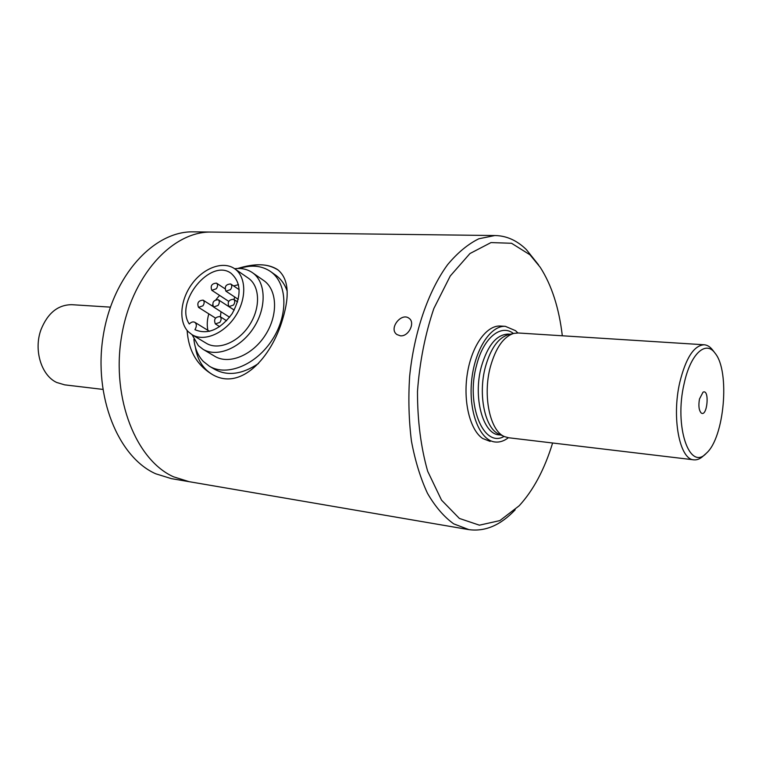 <?xml version="1.0" encoding="UTF-8"?>
<svg xmlns="http://www.w3.org/2000/svg" width="762" height="762" viewBox="0 0 762 762"><rect width="100%" height="100%" fill="white"/><g stroke="black" fill="none" stroke-linecap="round" stroke-linejoin="round"><path stroke-width="1.14" d="M207.893 330.346C206.797 325.241 207.102 319.745 208.817 313.858M212.065 305.876L212.493 305.076M216.065 299.542L219.58 295.38M233.61 285.931L238.516 284.683M220.389 316.811L221.018 311.744M233.963 299.504L234.772 297.028M230.505 289.636L225.933 291.189C224.304 286.664 225.895 284.264 230.695 283.969C232.153 285.34 232.096 287.236 230.505 289.636M189.3 323.993C174.336 302.266 210.722 257.861 231.077 273.301C241.344 282.54 241.706 295.989 232.162 313.649C220.123 329.708 207.721 335.061 194.967 329.698L194.939 329.679C196.825 326.45 196.786 323.993 194.824 322.307C193.062 321.45 191.224 322.012 189.3 323.993M188.271 331.718C178.337 321.688 180.175 299.942 191.919 283.997C203.53 267.948 222.885 260.699 234.439 268.595C246.221 276.33 247.002 298.294 235.649 315.859C224.457 333.518 204.111 342.09 192.1 334.718L188.271 331.718M234.439 268.595L248.164 278.044C259.928 285.769 260.833 307.524 249.622 324.86C238.582 342.3 218.38 350.682 206.378 343.319L192.1 334.718M234.639 268.729C241.316 267.891 247.174 269.148 252.203 272.51C265.938 281.616 266.995 307.153 253.822 327.527C240.84 348.024 217.141 357.864 203.035 349.301L198.358 345.643L192.081 334.718M252.47 272.701L263.557 280.406C277.273 289.512 278.435 314.849 265.405 334.994C252.574 355.263 229.01 364.922 214.932 356.378L203.035 349.301M239.535 268.491C251.308 264.614 261.576 265.576 270.339 271.377C287.264 282.807 288.712 314.325 272.463 339.471C256.442 364.769 227.124 376.799 209.56 366.332L203.349 361.474C197.968 355.787 194.815 348.386 193.891 339.281M270.681 271.615L275.568 275.082C280.883 278.825 284.74 284.159 287.15 291.065M258.48 363.522C242.392 374.266 227.933 376.276 215.094 369.551L209.56 366.332M216.313 288.76L211.826 290.312C210.217 285.864 211.779 283.474 216.513 283.14C217.961 284.493 217.894 286.369 216.313 288.76M233.496 305.057L228.914 306.61C227.2 302.057 228.781 299.618 233.658 299.304C235.163 300.695 235.106 302.619 233.496 305.057M219.847 322.383L215.36 323.926C213.579 319.411 215.122 316.954 219.98 316.554C221.523 317.954 221.475 319.897 219.847 322.383M202.921 305.819L198.52 307.362C196.844 302.952 198.368 300.542 203.092 300.133C204.568 301.485 204.511 303.381 202.921 305.819M218.065 305.438L213.579 306.991C211.884 302.514 213.436 300.085 218.237 299.723C219.723 301.095 219.675 303 218.065 305.438M490.147 441.398L482.632 438.474C469.906 429.958 462.886 401.174 467.363 373.494C471.726 345.777 486.527 325.145 500.31 326.041L500.653 326.06M515.179 509.807C500.634 525.199 485.213 531.819 468.944 529.638L453.733 523.865C444.008 516.884 435.264 506.711 427.492 493.328C420.491 478.25 415.138 460.848 411.442 441.103C408.842 420.405 408.222 398.945 409.604 376.714C414.004 332.327 428.273 291.055 447.627 264.643C457.629 252.698 468.039 244.078 478.85 238.773L494.843 235.534C506.387 235.687 516.884 240.363 526.342 249.574L538.543 264.862M212.341 232.077L211.122 232.067C172.022 231.267 130.883 276.425 121.358 337.652C111.519 398.802 136.265 460.238 173.574 476.822L189.138 481.679L173.574 476.822C136.265 460.238 111.519 398.802 121.358 337.652C130.883 276.425 172.022 231.267 211.122 232.067L494.843 235.534M400.393 335.804L396.992 334.585C388.191 328.774 401.412 311.982 409.118 318.354C415.519 322.517 408.651 336.785 400.393 335.804M187.119 330.432C188.471 350.244 196.653 364.788 211.655 374.066C240.192 391.887 271.624 357.778 282.788 318.668C289.951 294.904 288.36 278.654 278.006 269.919L277.492 269.548C268.1 263.557 254.841 263.204 237.706 268.481M211.95 374.228C202.863 368.541 197.348 359.588 195.415 347.358M247.526 266.538C259.213 263.319 269.481 264.528 278.33 270.167M552.612 442.998C544.544 469.354 533.39 490.28 519.17 505.787L499.862 520.598L479.403 525.18L459.381 518.436L441.531 500.139L427.663 471.221C420.862 447.265 417.471 420.691 417.481 391.497C419.652 362.026 425.11 334.356 433.854 308.496L450.247 276.006L469.944 253.546L490.995 242.573L511.54 243.269L529.99 254.803L540.182 267.233C551.669 285.112 559.051 307.962 562.318 335.775M194.31 231.858L193.091 231.848C153.829 231.057 112.633 275.663 103.165 336.137C93.383 396.535 118.262 457.286 155.724 473.783L171.355 478.631L188.624 481.594M102.794 389.392L64.694 384.858L56.664 382.457C41.253 375.39 33.471 349.844 41.015 329.613C47.711 313.077 57.96 304.771 71.761 304.686L72.114 304.705M684.143 383.6C690.448 353.797 705.907 339.804 715.194 353.358C730.196 371.418 724.357 437.674 706.412 453.171C689.581 471.926 673.903 426.539 684.143 383.6M705.45 454.028L703.545 455.743C700.354 458.781 697.154 460.143 693.953 459.838C679.637 459.829 671.465 417.614 679.828 382.181C685.867 357.94 693.953 345.472 704.088 344.767C707.298 344.957 710.213 346.805 712.832 350.291L714.766 352.787M699.478 399.002L703.021 392.182C709.889 388.496 707.317 417.681 701.192 412.985C698.906 410.394 698.335 405.736 699.478 399.002M693.753 459.819L508.673 437.759L504.625 436.655C490.004 431.178 482.451 395.573 490.442 366.598C495.795 347.767 503.558 336.709 513.721 333.404L518.198 332.984M504.625 436.655L499.234 434.254C485.051 428.939 477.736 394.659 485.451 366.76C490.633 348.634 498.148 337.976 507.997 334.785L508.568 334.642M508.378 437.721C504.044 441.046 499.643 442.474 495.176 442.008C480.079 440.674 468.687 412.956 471.526 381.848C474.164 350.72 490.242 325.231 505.368 326.346L515.531 330.67L517.865 332.965M501.129 435.102L499.234 434.873C482.946 434.397 472.783 397.221 481.422 366.427C487.699 345.329 496.595 334.547 508.111 334.089L510.283 334.232M504.092 436.416C483.518 448.58 465.411 404.289 476.669 364.884C483.508 337.757 501.025 323.66 513.426 333.48M239.211 289.693L230.695 283.969M238.277 299.352L225.933 291.189M224.857 288.674L216.513 283.14M228.695 301.342L211.826 290.312M237.601 301.904L233.658 299.304M234.248 310.067L228.914 306.61M226.609 320.764L219.98 316.554M219.723 326.66L215.36 323.926M213.036 306.495L203.092 300.133M215.494 318.068L198.52 307.362M209.55 331.365L194.824 322.307M234.229 310.105L218.237 299.723M229.619 317.249L213.579 306.991M189.138 481.679L468.487 529.561M193.091 231.848L211.122 232.067M71.761 304.686L110.357 307.134M517.903 332.965L704.088 344.767M507.997 334.785L513.721 333.404M500.31 326.041L505.368 326.346"/></g></svg>

